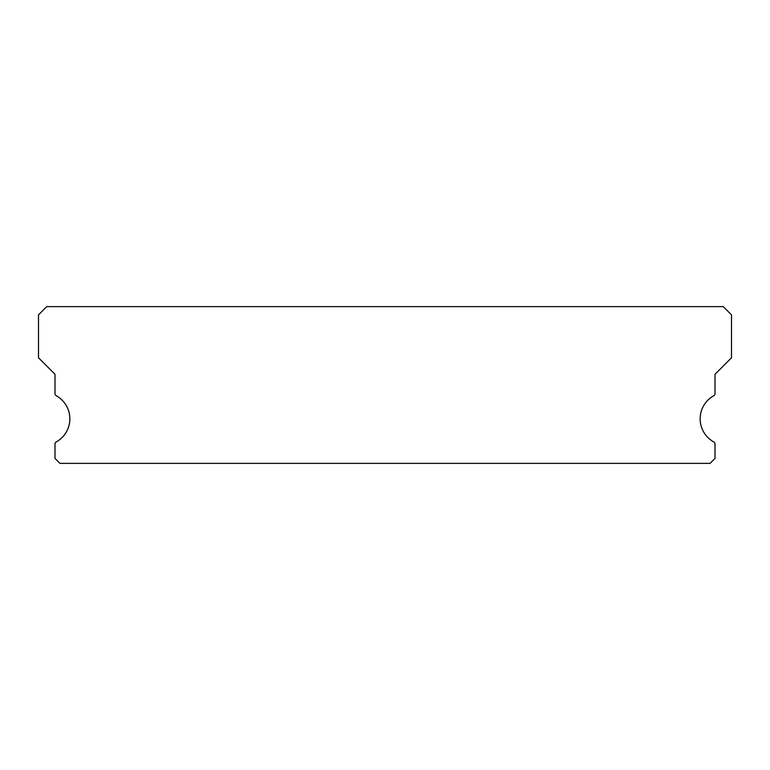 <?xml version="1.0" encoding="UTF-8"?>
<svg xmlns="http://www.w3.org/2000/svg" width="770" height="770" viewBox="0 0 770 770"><rect width="100%" height="100%" fill="white"/><g stroke="black" fill="none" stroke-linecap="round" stroke-linejoin="round"><path stroke-width="1.16" d="M713.723 441.903A26.401 26.401 0 0 1 713.723 395.751A2.474 2.474 0 0 0 715.003 393.586L715.003 374.278L731.5 357.771L731.5 314.872L723.251 306.624L46.749 306.624L38.5 314.872L38.5 357.771L54.997 374.278L54.997 393.586A2.474 2.474 0 0 0 56.277 395.751A26.401 26.401 0 0 1 56.277 441.903A2.474 2.474 0 0 0 54.997 444.069L54.997 458.429L59.954 463.376L710.046 463.376L715.003 458.429L715.003 444.069A2.474 2.474 0 0 0 713.723 441.903"/></g></svg>
